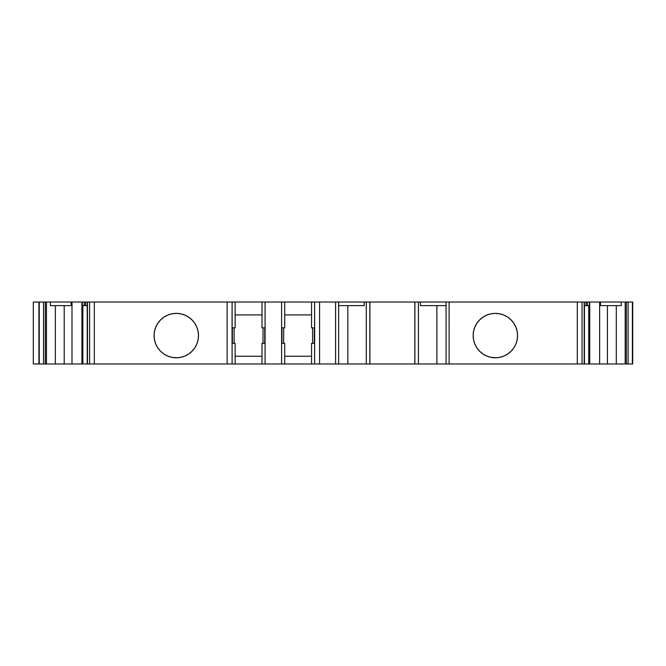 <?xml version="1.0" encoding="UTF-8"?>
<svg xmlns="http://www.w3.org/2000/svg" width="666" height="666" viewBox="0 0 666 666"><rect width="100%" height="100%" fill="white"/><g stroke="black" fill="none" stroke-linecap="round" stroke-linejoin="round"><path stroke-width="1" d="M584.44 305.636L586.147 305.636L584.44 305.636L586.147 305.636L586.147 302.023L584.174 302.023L584.174 363.977L582.026 363.977L582.026 302.023L584.174 302.023L584.174 363.977L582.026 363.977L582.026 302.023L577.305 302.023L577.305 363.977L582.026 363.977L449.109 363.977L449.1 302.023L420.454 302.023L420.454 305.636L446.062 305.636M473.576 331.252L473.151 335.581A22.203 22.203 -90 0 1 491.025 313.811L486.854 315.068L483.017 317.124L479.653 319.88L476.898 323.251L474.841 327.089L473.576 331.252L473.151 335.581A22.203 22.203 -90 0 0 495.354 357.784A22.203 22.203 -90 0 0 517.557 335.581L517.124 331.252L515.867 327.089L513.811 323.251A22.203 22.203 -90 0 1 517.557 335.556A22.203 22.203 -90 0 0 513.827 323.268L511.055 319.88L507.683 317.124L503.846 315.068A22.203 22.203 -90 0 0 499.7 313.811A22.203 22.203 -90 0 1 503.837 315.068L499.683 313.811L495.354 313.378L491.025 313.811A22.203 22.203 -90 0 0 473.151 335.581A22.203 22.203 90 0 1 495.354 313.378A22.203 22.203 90 0 1 517.557 335.581A22.203 22.203 90 0 1 495.354 357.784A22.203 22.203 90 0 1 473.151 335.581L473.576 339.91L474.841 344.081L476.898 347.918L479.653 351.282L483.017 354.037L486.854 356.094L491.025 357.359L496.503 357.75M513.802 323.226A22.203 22.203 -90 0 0 511.072 319.896A22.203 22.203 -90 0 1 513.802 323.226M511.03 319.863A22.203 22.203 -90 0 0 507.7 317.133A22.203 22.203 -90 0 1 511.03 319.863M507.675 317.116A22.203 22.203 -90 0 0 503.862 315.076A22.203 22.203 -90 0 1 507.675 317.116M198.485 335.556A22.203 22.203 -90 0 0 198.06 331.268L196.795 327.089L194.747 323.251L191.983 319.88A22.203 22.203 -90 0 0 188.636 317.133M198.052 331.227A22.203 22.203 -90 0 0 196.803 327.106M196.786 327.064A22.203 22.203 -90 0 0 194.755 323.268M194.73 323.226A22.203 22.203 -90 0 0 191.999 319.896M188.603 317.108A22.203 22.203 -90 0 0 180.628 313.811L176.282 313.378L171.953 313.811A22.203 22.203 -90 0 0 154.087 335.581A22.203 22.203 90 0 1 176.282 313.378A22.203 22.203 90 0 1 198.485 335.581A22.203 22.203 90 0 1 176.282 357.784A22.203 22.203 90 0 1 154.087 335.581L154.512 339.91L155.777 344.081L157.825 347.918L160.589 351.282L163.953 354.037L167.79 356.094L171.953 357.359L177.331 357.759M369.896 305.636L369.896 363.977L369.83 302.023L369.83 363.977L418.423 363.977L418.423 302.023L414.876 302.023L414.876 363.977L369.83 363.977L369.896 302.023L369.83 363.977L347.819 363.977L347.819 305.636M607.434 305.636L607.434 363.977L607.434 305.636L607.434 363.977L589.726 363.977L589.726 302.023L599.633 302.023L599.633 363.977L588.761 363.977L588.761 305.636L588.761 363.977L589.726 363.977L589.726 302.023L589.36 305.636L588.927 305.636M82.592 305.636L81.918 302.023L81.918 363.977L87.462 363.977L87.462 302.023L87.196 363.977L87.462 302.023L94.331 302.023L89.61 302.023L89.61 363.977L94.331 363.977L94.331 302.023L227.123 302.023L227.123 363.977L232.109 363.977L232.109 343.323L235.14 343.323L235.14 363.977L94.331 363.977L94.331 302.023L235.14 302.023L235.14 327.839L232.043 327.839L232.043 343.323L232.109 302.023L235.14 302.023L235.14 327.839L232.109 327.839L232.109 302.023L235.14 302.023L235.14 327.839L232.109 327.839L232.109 302.023L227.123 302.023L227.123 363.977L89.61 363.977L94.331 363.977L94.331 302.023L89.61 302.023L89.61 363.977L87.462 363.977L87.462 302.023L89.61 302.023L89.61 363.977L87.196 363.977L87.196 302.023L84.299 302.023L84.299 305.636L87.196 305.636M626.298 363.977L632.384 363.977L628.105 363.977L628.105 302.023L626.365 302.023L626.365 363.977L628.105 363.977L626.365 363.977L626.365 302.023L625.174 302.023L628.105 302.023L626.365 302.023L626.365 363.977L625.174 363.977L625.174 302.023L621.228 302.023L625.174 302.023L625.174 363.977L616.3 363.977L616.3 305.636M234.107 327.839L234.107 343.323M283.674 327.839L283.674 343.323M55.336 305.636L55.336 363.977L55.336 305.636L55.336 363.977L46.462 363.977L46.462 302.023L43.54 302.023L46.462 302.023L46.462 363.977L45.271 363.977L45.271 302.023L43.54 302.023L43.54 363.977L45.271 363.977L39.252 363.977L45.346 363.977M338.644 305.636L364.252 305.636L338.644 305.636L364.252 305.636L364.252 302.023L338.644 302.023L338.644 363.977L369.83 363.977L369.83 302.023L366.283 302.023L366.283 363.977L369.83 363.977M436.888 305.636L436.888 363.977L436.888 305.636L436.888 363.977L418.423 363.977L418.423 302.023L364.252 302.023L364.252 305.636L364.252 302.023L335.597 302.023L335.597 363.977L319.572 363.977L319.572 302.023L335.597 302.023L335.597 363.977L319.572 363.977L319.572 302.023L314.585 302.023L314.652 343.323L311.555 343.323L311.555 363.977L314.585 363.977L314.585 343.323L311.555 343.323L311.555 363.977L319.572 363.977L314.585 363.977L314.652 327.839L314.652 343.323L314.652 327.839L314.652 343.323L311.555 343.323L311.555 363.977L314.585 363.977L314.585 343.323M369.83 302.023L338.644 302.023L338.644 363.977L338.644 302.023L335.597 302.023L335.597 363.977L338.644 363.977M281.951 327.839L281.951 343.323M232.384 327.839L232.384 343.323M45.346 302.023L50.408 302.023L50.408 305.636L71.145 305.636L71.145 302.023L50.408 302.023L50.408 305.636L71.145 305.636L71.145 302.023L46.462 302.023L50.408 302.023L50.408 305.636L71.145 305.636L71.145 302.023L81.918 302.023L81.918 363.977L72.003 363.977L72.003 302.023L81.918 302.023L81.918 363.977L72.003 363.977L72.003 302.023L81.918 302.023M588.761 305.636L588.761 363.977L584.44 363.977L589.726 363.977L589.726 302.023L600.491 302.023L600.491 305.636L621.228 305.636L621.228 302.023L626.298 302.023M314.31 343.323L314.31 327.839M264.743 343.323L264.743 327.839M85.473 302.023L87.462 302.023L87.196 363.977L64.202 363.977L64.202 305.636M43.54 302.023L39.252 302.023L39.252 363.977L38.936 302.023L38.936 363.977L39.103 302.023L39.252 363.977L43.54 363.977L43.54 302.023L39.252 302.023L43.54 302.023L43.54 363.977M628.105 363.977L628.105 302.023L632.542 302.023L632.7 363.977L632.7 302.023L632.542 363.977L632.7 302.023L628.105 302.023L628.105 363.977L632.384 363.977L632.384 302.023L628.105 302.023M414.876 302.023L414.876 363.977L449.109 363.977L436.888 363.977L446.062 363.977L446.062 302.023L420.454 302.023L420.454 305.636L420.454 302.023L414.876 302.023L414.876 363.977L418.423 363.977L418.423 302.023M311.555 356.235L284.707 356.235M284.707 343.323L281.61 343.323L281.61 363.977L284.707 363.977L284.707 343.323L281.61 343.323L284.707 343.323L284.707 363.977L311.555 363.977L265.085 363.977L265.085 343.323L261.988 343.323L261.988 363.977L265.085 363.977L265.085 302.023L281.61 302.023L281.61 363.977L232.109 363.977L232.109 343.323L235.14 343.323L235.14 363.977L232.109 363.977L232.109 343.323L235.14 343.323L235.14 363.977L265.085 363.977L265.085 302.023L261.988 302.023L261.988 327.839L265.085 327.839L265.085 302.023L281.61 302.023L281.61 363.977L284.707 363.977L284.707 343.323M261.988 363.977L261.988 343.323L265.085 343.323L261.988 343.323L261.988 363.977L235.14 363.977M261.988 356.235L235.14 356.235M46.462 302.023L46.462 363.977L72.003 363.977L72.003 302.023L71.145 302.023L72.003 302.023M625.174 363.977L607.434 363.977L625.174 363.977L625.174 302.023M369.896 363.977L414.81 363.977L414.81 302.023L369.896 302.023L414.81 302.023L414.876 305.636M171.953 313.811L167.79 315.068L163.953 317.124L160.589 319.88L157.825 323.251L155.777 327.089L154.512 331.252L154.087 335.581A22.203 22.203 -90 0 0 176.282 357.784A22.203 22.203 -90 0 0 198.485 335.581L198.06 331.252M364.252 302.023L366.283 302.023L366.283 363.977L347.819 363.977M589.726 302.023L599.633 302.023L599.633 363.977L589.726 363.977M335.597 363.977L319.572 363.977L319.572 302.023L311.555 302.023L311.555 327.839L314.652 327.839L314.652 343.323M338.644 302.023L314.585 302.023L314.652 327.839M314.585 302.023L311.555 302.023L311.555 327.839L314.585 327.839L314.585 302.023L311.555 302.023L311.555 327.839L314.585 327.839M284.707 314.926L311.555 314.926M281.61 343.323L281.61 327.839L284.707 327.839L284.707 302.023L311.555 302.023L281.61 302.023L281.61 327.839L284.707 327.839L284.707 302.023L261.988 302.023L261.988 327.839L265.085 327.839L265.085 343.323M235.14 314.926L261.988 314.926M82.276 305.636L84.299 305.636L84.299 302.023L82.276 302.023L82.276 305.636L82.276 302.023L84.299 302.023L84.299 305.636L82.276 305.636L85.489 305.636L85.489 302.023L87.196 302.023M39.252 302.023L33.3 302.023L33.3 363.977L39.352 363.977M589.36 305.636L589.36 302.023L586.147 302.023L586.147 305.636L589.36 305.636L587.337 305.636L589.36 305.636L589.36 302.023L587.337 302.023L587.337 305.636L587.337 302.023L584.174 302.023L584.174 363.977L582.026 363.977L582.026 302.023L577.305 302.023L577.305 363.977L449.109 363.977L449.1 302.023L577.305 302.023L577.305 363.977L582.026 363.977M446.062 363.977L449.109 363.977L449.1 302.023L446.062 302.023L446.062 363.977L446.062 302.023L420.454 302.023M632.384 363.977L632.384 302.023M616.3 363.977L599.633 363.977L599.633 302.023L600.491 302.023L600.491 305.636L621.228 305.636L621.228 302.023L600.491 302.023L621.228 302.023L621.228 305.636L600.491 305.636L600.491 302.023L621.228 302.023M87.196 363.977L81.918 363.977M39.103 302.023L39.252 363.977M265.085 302.023L235.14 302.023L261.988 302.023L261.988 327.839L265.085 327.839M191.983 319.88L188.62 317.124L184.782 315.068L180.619 313.811M154.512 331.252L154.087 335.581L154.512 339.91L155.777 344.081L157.825 347.918M176.282 357.784L180.619 357.359L184.782 356.094L188.62 354.037L191.983 351.282L194.747 347.918L196.795 344.081L198.06 339.91L198.485 335.581A22.203 22.203 90 0 1 176.282 357.784A22.203 22.203 90 0 1 154.087 335.581A22.203 22.203 90 0 1 176.282 313.378A22.203 22.203 90 0 1 198.485 335.581M39.103 363.977L38.936 302.023L33.3 302.023L33.3 363.977L33.3 302.023L38.079 302.023M476.898 323.251L474.841 327.089M495.354 357.784L499.683 357.359L503.846 356.094L507.683 354.037L511.055 351.282L513.811 347.918L515.867 344.081L517.124 339.91L517.557 335.581A22.203 22.203 90 0 1 495.354 357.784A22.203 22.203 90 0 1 473.151 335.581L473.576 339.91M474.841 344.081L476.898 347.918M446.062 302.023L582.026 302.023M586.147 305.636L586.147 302.023L584.44 302.023L584.44 363.977L588.761 363.977M473.151 335.581A22.203 22.203 90 0 1 495.354 313.378A22.203 22.203 90 0 1 517.557 335.581M55.336 363.977L46.462 363.977M319.572 302.023L335.597 302.023M366.283 302.023L366.283 363.977M314.585 363.977L319.572 363.977M281.61 363.977L265.085 363.977M87.462 302.023L89.61 302.023M89.61 363.977L87.462 363.977M436.888 363.977L418.423 363.977M284.707 363.977L311.555 363.977M72.003 363.977L64.202 363.977M607.434 363.977L599.633 363.977M599.633 302.023L600.491 302.023M281.61 327.839L284.707 327.839L284.707 302.023L281.61 302.023M232.109 302.023L227.123 302.023L227.123 363.977L232.109 363.977M84.299 305.636L85.473 305.636M632.542 363.977L632.542 302.023M227.123 363.977L94.331 363.977M577.305 363.977L449.109 363.977M311.555 302.023L284.707 302.023M235.14 302.023L261.988 302.023L261.988 327.839M94.331 302.023L227.123 302.023M84.299 302.023L82.276 302.023M71.145 302.023L50.408 302.023M589.36 302.023L587.337 302.023L587.337 305.636M587.337 302.023L586.147 302.023M449.1 302.023L577.305 302.023M45.271 302.023L45.271 363.977M82.875 305.636L82.875 363.977M312.587 343.323L312.587 327.839M263.02 343.323L263.02 327.839"/></g></svg>
